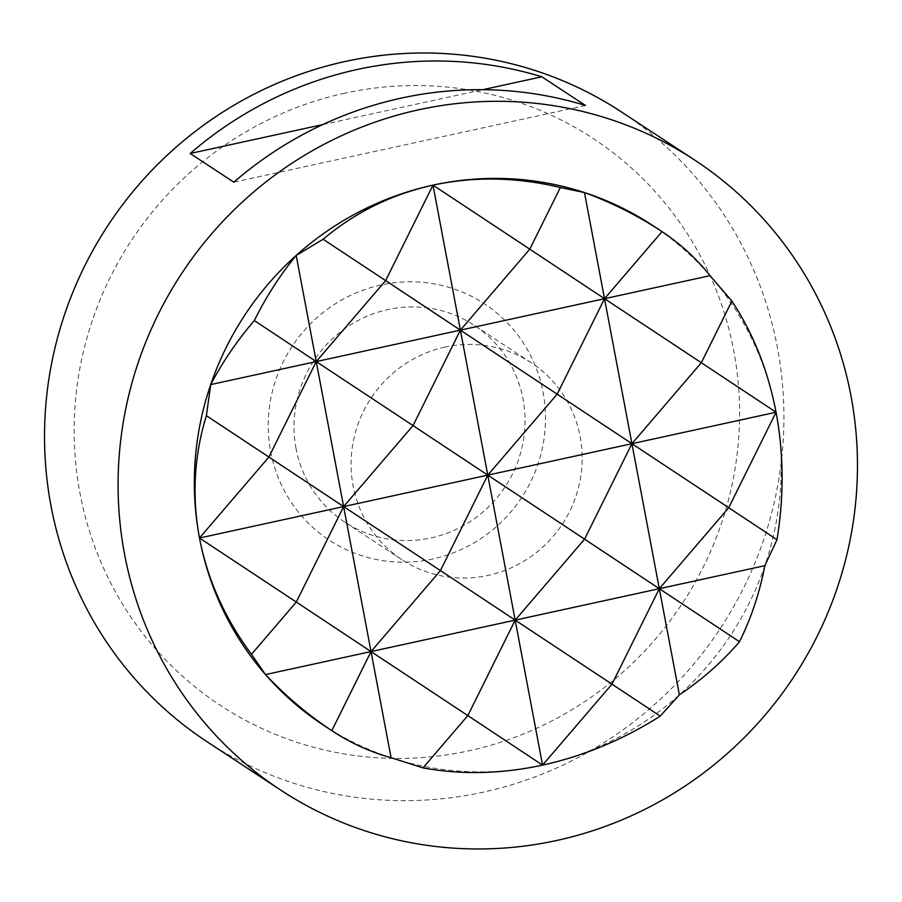 <?xml version="1.0" encoding="UTF-8"?>
<svg xmlns="http://www.w3.org/2000/svg" width="902" height="902" viewBox="0 0 902 902"><rect width="100%" height="100%" fill="white"/><g stroke="black" fill="none" stroke-linecap="round" stroke-linejoin="round"><path stroke-width="0.68" stroke-dasharray="4.51 3.38" d="M207.291 741.884A376.946 366.528 123.3 0 0 483.258 792.17A376.946 366.528 123.3 0 0 776.318 492.796A376.946 366.528 123.3 0 0 621.162 111.758M344.744 93.188A339.253 329.873 123.3 0 0 79.996 493.293A339.253 329.873 123.3 0 0 468.995 750.802A339.253 329.873 123.3 0 0 733.743 350.686A339.253 329.873 123.3 0 0 344.744 93.188M296.025 448.497A117.79 114.543 -56.7 0 1 387.95 309.566A117.79 114.543 -56.7 0 1 474.193 325.284A117.79 114.543 -56.7 0 1 523.025 398.977A117.79 114.543 -56.7 0 1 431.1 537.908A117.79 114.543 -56.7 0 1 344.857 522.19A117.79 114.543 -56.7 0 1 296.025 448.497M445.058 347.078A117.79 114.543 123.3 0 0 353.471 440.627A117.79 114.543 123.3 0 0 401.965 559.702A117.79 114.543 123.3 0 0 488.196 575.408A117.79 114.543 123.3 0 0 579.783 481.86A117.79 114.543 123.3 0 0 531.301 362.784A117.79 114.543 123.3 0 0 445.058 347.078M270.668 451.699A141.355 137.442 123.3 0 0 432.757 558.992A141.355 137.442 123.3 0 0 543.072 392.28A141.355 137.442 123.3 0 0 380.982 284.987A141.355 137.442 123.3 0 0 270.668 451.699M585.499 105.478L233.844 182.181M322.747 124.589L482.739 89.693M323.514 725.208A299.193 290.929 123.3 0 0 391.085 757.714A299.193 290.929 123.3 0 0 542.564 765.121A299.193 290.929 123.3 0 0 679.375 694.833A299.193 290.929 123.3 0 0 764.84 565.667A299.193 290.929 123.3 0 0 776.058 412.248A299.193 290.929 123.3 0 0 710.043 275.674A299.193 290.929 123.3 0 0 652.033 225.049M401.965 559.702L344.857 522.19M531.301 362.784L474.193 325.284"/><path stroke-width="1.35" d="M694.709 160.071L621.162 111.758A376.946 366.528 123.3 0 0 345.195 61.483A376.946 366.528 123.3 0 0 52.124 360.845A376.946 366.528 123.3 0 0 207.291 741.884L280.838 790.197A376.946 366.528 123.3 0 0 406.994 841.916A376.946 366.528 123.3 0 0 556.805 840.472A376.946 366.528 123.3 0 0 849.876 541.11A376.946 366.528 123.3 0 0 694.709 160.071A376.946 366.528 123.3 0 0 418.742 109.785A376.946 366.528 123.3 0 0 125.682 409.158A376.946 366.528 123.3 0 0 280.838 790.197M401.04 98.16A376.946 366.528 123.3 0 0 233.844 182.181L190.175 153.498A376.946 366.528 -56.7 0 1 357.372 69.477A376.946 366.528 -56.7 0 1 541.831 76.794L585.499 105.478A376.946 366.528 123.3 0 0 401.04 98.16M190.175 153.498L322.747 124.589M482.739 89.693L541.831 76.794M268.897 457.043L199.489 538.02C191.788 496.416 194.088 455.645 206.389 415.698L268.897 457.043L316.23 361.578L343.628 506.574L268.897 457.043M254.319 320.548C266.09 296.859 280.048 275.155 296.183 255.435L316.23 361.578L254.319 320.548C237.113 340.663 222.58 362.006 210.718 384.59A299.193 290.929 123.3 0 0 199.489 538.02L296.296 602.04L343.628 506.574L371.026 651.571L296.296 602.04L251.478 654.322C224.835 618.355 207.505 579.58 199.489 538.02A299.193 290.929 123.3 0 0 265.504 674.583A299.193 290.929 123.3 0 0 323.514 725.208L332.545 731.139L331.812 730.654L371.026 651.571L391.085 757.714C370.418 752.02 350.901 743.158 332.545 731.139M323.13 239.267C355.072 212.353 391.693 194.313 432.983 185.135L460.381 330.132L385.639 280.601L432.983 185.135A299.193 290.929 123.3 0 0 296.183 255.435L323.13 239.267L385.639 280.601L316.23 361.578L413.037 425.597L343.628 506.574L440.435 570.594L371.026 651.571L467.834 715.59L515.177 620.125L440.435 570.594L487.779 475.128L413.037 425.597L460.381 330.132L542.564 765.121L467.834 715.59L423.015 767.884L391.085 757.714M584.462 192.554C611.748 202.589 637.274 215.398 661.065 230.98L652.033 225.049A299.193 290.929 123.3 0 0 584.462 192.554L604.52 298.697L529.778 249.166L560.356 187.515L584.462 192.554A299.193 290.929 123.3 0 0 432.983 185.135L529.778 249.166L460.381 330.132L557.177 394.163L487.779 475.128L584.575 539.159L515.177 620.125L611.973 684.156L659.317 588.69L584.575 539.159L631.919 443.694L557.177 394.163L604.52 298.697L679.375 694.833L660.241 716.132L611.973 684.156L542.564 765.121C501.23 774.017 461.373 774.931 423.015 767.884M661.065 230.98L662.023 231.611L604.52 298.697L701.328 362.717L631.919 443.694L728.726 507.713L659.317 588.69L739.505 641.728C722.254 661.809 702.207 679.51 679.375 694.833M776.058 412.248C783.804 453.875 784.109 496.359 776.983 539.7L728.726 507.713L776.058 412.248L701.328 362.717L731.894 301.076C753.362 333.65 768.087 370.711 776.058 412.248L199.489 538.02M331.812 730.654C307.796 714.734 285.697 696.051 265.504 674.583L251.478 654.322M660.241 716.132C623.124 739.651 583.898 755.977 542.564 765.121M776.983 539.7L764.84 565.667C759.676 592.659 751.231 618.017 739.505 641.728M662.023 231.611C680.548 243.935 696.558 258.615 710.043 275.674L210.718 384.59L206.389 415.698M432.983 185.135C474.362 176.273 516.823 177.063 560.356 187.515M764.84 565.667L265.504 674.583M710.043 275.674L731.894 301.076M296.183 255.435A299.193 290.929 123.3 0 0 210.718 384.59"/></g></svg>
